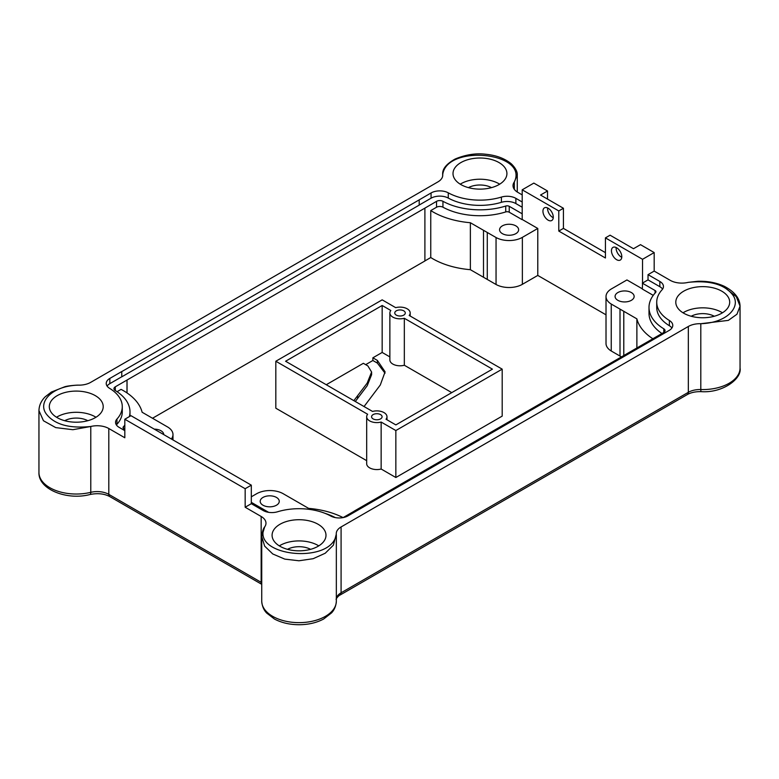<?xml version="1.0" encoding="UTF-8"?>
<svg xmlns="http://www.w3.org/2000/svg" width="779" height="779" viewBox="0 0 779 779"><rect width="100%" height="100%" fill="white"/><g stroke="black" fill="none" stroke-linecap="round" stroke-linejoin="round"><path stroke-width="1.17" d="M553.275 217.156A7.313 4.226 60 0 1 551.766 220.506A7.313 4.226 60 0 1 544.453 216.28A7.313 4.226 60 0 1 544.453 207.837A7.313 4.226 60 0 1 550.081 209.794A7.313 4.226 60 0 1 553.275 217.156M547.598 207.935A7.313 4.226 -120 0 0 553.256 217.721M621.798 256.71A7.313 4.226 60 0 1 620.279 260.059A7.313 4.226 60 0 1 612.966 255.833A7.313 4.226 60 0 1 612.966 247.391A7.313 4.226 60 0 1 618.604 249.358A7.313 4.226 60 0 1 621.798 256.71M616.121 247.498A7.313 4.226 -120 0 0 621.769 257.284M154.271 429.141A9.533 5.502 180 0 1 163.756 434.614M262.99 505.22A9.533 5.502 180 0 1 260.196 501.325A9.533 5.502 180 0 1 269.729 495.824A9.533 5.502 180 0 1 279.262 501.325A9.533 5.502 180 0 1 273.38 506.408A9.533 5.502 180 0 1 262.99 505.22M502.367 233.642A9.533 5.502 180 0 1 499.573 229.756A9.533 5.502 180 0 1 509.106 224.255A9.533 5.502 180 0 1 518.639 229.756A9.533 5.502 180 0 1 512.757 234.839A9.533 5.502 180 0 1 502.367 233.642M617.874 300.334A9.533 5.502 180 0 1 615.079 296.439A9.533 5.502 180 0 1 624.612 290.937A9.533 5.502 180 0 1 634.145 296.439A9.533 5.502 180 0 1 628.264 301.522A9.533 5.502 180 0 1 617.874 300.334M367.639 414.253L275.824 361.242L382.168 299.847L395.703 307.666A10.156 5.862 180 0 1 410.182 312.973A10.156 5.862 180 0 1 409.209 315.466L502.192 369.149L395.849 430.544L381.145 422.052A10.156 5.862 180 0 1 366.675 416.755A10.156 5.862 180 0 1 367.639 414.253M380.551 414.603A5.258 3.038 180 0 1 382.09 416.755A5.258 3.038 180 0 1 376.832 419.784A5.258 3.038 180 0 1 371.573 416.755A5.258 3.038 180 0 1 374.816 413.941A5.258 3.038 180 0 1 380.551 414.603M403.746 310.831A5.258 3.038 180 0 1 405.284 312.973A5.258 3.038 180 0 1 400.026 316.011A5.258 3.038 180 0 1 394.768 312.973A5.258 3.038 180 0 1 398.011 310.169A5.258 3.038 180 0 1 403.746 310.831M395.849 424.906L492.425 369.149L404.33 318.28A10.156 5.862 180 0 1 389.87 312.973A10.156 5.862 180 0 1 390.824 310.49L382.168 305.485L285.581 361.242L372.528 411.439A10.156 5.862 180 0 1 386.988 416.755A10.156 5.862 180 0 1 386.024 419.238L395.849 424.906M366.675 460.662L275.824 408.206L275.824 361.242M389.87 356.899L382.168 352.449L382.168 305.485M451.762 392.626L404.33 365.244A10.156 5.862 180 0 1 389.87 359.937L389.87 312.973M404.33 365.244L404.33 318.28M502.192 369.149L502.192 416.113L395.849 477.508L381.145 469.016A10.156 5.862 180 0 1 366.675 463.709L366.675 416.755M381.145 469.016L381.145 422.052M395.849 477.508L395.849 430.544M606.013 314.823L537.783 275.425L522.368 284.325A18.813 10.867 180 0 1 496.048 284.491L470.37 269.69A66.556 38.424 180 0 1 430.758 257.537L424.896 260.926M129.363 416.609A53.741 31.024 0 0 0 129.996 411.887A53.741 31.024 0 0 0 115.214 390.513A4.606 2.658 0 0 1 113.948 388.682A4.606 2.658 0 0 1 115.302 386.803L424.896 208.129L424.896 260.984L152.509 418.255M621.389 356.87L611.242 350.998A18.813 10.867 180 0 1 606.013 343.49L606.013 296.526A18.813 10.867 180 0 1 611.525 288.843L626.949 279.943L642.334 288.824M605.429 237.877L642.539 259.3L654.185 252.571L640.494 244.664L633.483 248.715L610.074 235.19L605.429 237.877L605.429 257.995L558.786 231.071L558.786 210.943L563.431 208.266L540.529 195.042L547.53 190.991L533.839 183.094L522.193 189.813L522.193 219.464L537.783 228.461L537.783 275.425M642.539 259.3L642.539 283.05L648.031 279.875L648.031 274.646L654.185 271.082L654.185 252.571M522.193 189.813L558.786 210.943M547.53 190.991L547.53 199.083M563.431 208.266L563.431 228.393L605.429 252.639M558.786 231.071L563.431 228.393M251.315 485.161L245.161 488.715L124.815 419.238L130.969 415.684L251.315 485.161L251.315 503.682L263.127 510.498A12.328 7.118 0 0 0 277.587 511.764A46.01 26.564 180 0 1 330.734 516.01A12.328 7.118 0 0 0 347.931 515.883L669.161 330.423A12.328 7.118 0 0 0 672.774 325.388A12.328 7.118 0 0 0 669.385 320.49A46.01 26.564 180 0 1 656.726 302.194A46.01 26.564 180 0 1 662.033 289.807A12.328 7.118 0 0 0 663.455 286.497A12.328 7.118 0 0 0 659.842 281.462L648.031 274.646M261.734 584.201A4.927 2.843 -60 0 1 261.16 582.322L261.16 516.477L245.161 507.236L251.315 503.682M245.161 507.236L245.161 488.715M38.95 410.621L43.458 420.757L55.718 427.603L72.856 429.706L90.783 426.483A16.437 9.484 180 0 1 108.807 428.518L124.815 437.759L124.815 419.238M611.242 350.998L611.242 304.044A18.813 10.867 180 0 1 606.013 296.526M251.315 496.807L256.632 493.74A18.813 10.867 180 0 1 282.952 493.574L308.63 508.375A66.556 38.424 0 0 1 343.101 517.607L354.104 511.248M537.783 228.461L522.368 237.361A18.813 10.867 180 0 1 496.048 237.527L487.274 232.473L487.274 279.437M496.048 284.491L496.048 237.527M117.054 391.691L121.066 389.373A66.556 38.424 0 0 1 142.119 412.247L167.758 427.067A18.813 10.867 180 0 1 172.987 434.585A18.813 10.867 180 0 1 171.351 438.996M382.168 352.449L372.868 357.814L372.868 360.502L377.377 363.102L385.03 373.209M353.851 400.659L367.191 383.093L371.602 372.021L367.863 365.906L363.355 363.306L326.255 384.729M365.682 364.65L372.868 360.502M372.868 357.814L377.377 360.424L385.099 371.846L380.288 385.011L364.046 406.55M355.302 401.497L367.191 385.771L371.602 374.699L371.602 372.021M642.539 283.05L642.334 289.058L653.24 295.358M522.193 219.464L522.193 213.563M636.881 347.921L636.881 318.864L611.242 304.044M424.896 208.129L436.532 201.342A4.606 2.658 0 0 1 442.949 201.303A53.741 31.024 0 0 0 505.737 206.036A2.96 1.704 0 0 1 509.242 206.318L509.242 212.219A2.96 1.704 0 0 0 505.737 211.927A53.741 31.024 180 0 1 442.949 207.195A4.606 2.658 0 0 0 436.532 207.243L430.758 210.573A66.556 38.424 0 0 0 470.37 222.726L487.274 232.473M126.987 380.055L126.987 392.908M124.815 425.178A53.741 31.024 0 0 1 123.413 426.765A2.96 1.704 0 0 0 123.053 427.583A2.96 1.704 0 0 0 123.919 428.791L124.815 429.307M127.045 380.094L127.045 392.947M430.758 210.573L430.758 257.537M509.242 206.318L521.988 213.68M509.242 212.219L521.988 219.581M470.37 222.726L470.37 269.69M522.193 194.877L517.84 192.364A16.437 9.484 180 0 1 513.02 185.655A16.437 9.484 180 0 1 514.325 181.965L517.266 174.895M442.657 173.707L442.706 174.691A16.437 9.484 180 0 1 442.735 175.187A16.437 9.484 180 0 1 437.915 181.897L90.666 382.372A16.437 9.484 180 0 1 78.192 385.138C51.073 385.975 37.071 402.84 46.711 414.486C54.939 424.662 69.633 428.654 90.783 426.483L90.783 492.328A37.304 21.539 180 0 1 38.95 472.493L38.95 410.942M56.526 417.252A26.953 15.561 180 0 1 95.311 416.853A26.953 15.561 180 0 1 95.992 417.252M64.706 420.709A16.924 9.776 180 0 1 87.813 420.709M95.311 395.644A26.953 15.561 180 0 1 103.208 406.648A26.953 15.561 180 0 1 76.254 422.208A26.953 15.561 180 0 1 49.311 406.648A26.953 15.561 180 0 1 65.942 392.275A26.953 15.561 180 0 1 95.311 395.644M460.233 184.175A26.953 15.561 180 0 1 499.018 183.776A26.953 15.561 180 0 1 499.69 184.175M468.413 187.632A16.924 9.776 180 0 1 491.52 187.632M499.018 162.568A26.953 15.561 180 0 1 506.915 173.571A26.953 15.561 180 0 1 479.961 189.131A26.953 15.561 180 0 1 453.008 173.571A26.953 15.561 180 0 1 469.649 159.198A26.953 15.561 180 0 1 499.018 162.568M107.093 386.072A12.328 7.118 180 0 1 109.839 383.658L121.758 376.773L121.758 371.534L109.839 378.419A12.328 7.118 0 0 0 106.226 383.453A12.328 7.118 0 0 0 109.615 388.351A46.01 26.564 180 0 1 122.274 406.648A46.01 26.564 180 0 1 116.967 419.034A12.328 7.118 0 0 0 115.545 422.345A12.328 7.118 0 0 0 119.158 427.379L124.815 430.651M116.412 424.964A12.328 7.118 180 0 1 116.967 424.263A46.01 26.564 0 0 0 122.274 411.887L122.274 406.648M121.758 376.773L121.758 371.534M121.816 376.802L419.199 205.111L419.199 199.872L121.816 371.573M419.199 199.872L431.069 192.958A12.328 7.118 0 0 1 448.266 192.832A46.01 26.564 180 0 0 501.413 197.077A12.328 7.118 0 0 1 515.873 198.343L522.193 201.995M419.199 205.043L431.069 198.197A12.328 7.118 180 0 1 448.266 198.07A46.01 26.564 0 0 0 501.413 202.306A12.328 7.118 180 0 1 515.873 203.572L522.193 207.224M654.185 271.082L670.193 280.323A16.437 9.484 180 0 0 688.217 282.358C709.367 280.187 724.061 284.189 732.289 294.355C741.929 306.001 727.927 322.866 700.808 323.704L728.346 320.383L736.953 314.229L740.05 306.166L736.291 296.663L725.775 288.405M261.16 516.477A16.437 9.484 180 0 1 265.98 523.186A16.437 9.484 180 0 1 264.675 526.886L261.734 536.595L264.675 546.147L272.757 553.966L284.793 559.118L298.97 560.773L313.158 558.699L325.223 553.236L333.354 545.203L336.294 534.151A16.437 9.484 180 0 1 336.265 533.664A16.437 9.484 180 0 1 341.085 526.955L688.334 326.469A16.437 9.484 180 0 1 700.808 323.704L700.808 389.549A16.437 9.484 0 0 0 688.334 392.314L688.334 326.469M721.802 291.19A26.953 15.561 180 0 1 729.689 302.194A26.953 15.561 180 0 1 702.746 317.754A26.953 15.561 180 0 1 675.792 302.194A26.953 15.561 180 0 1 692.424 287.821A26.953 15.561 180 0 1 721.802 291.19M318.095 524.267A26.953 15.561 180 0 1 325.992 535.27A26.953 15.561 180 0 1 299.039 550.831A26.953 15.561 180 0 1 272.085 535.27A26.953 15.561 180 0 1 288.727 520.898A26.953 15.561 180 0 1 318.095 524.267M661.946 333.519A53.741 31.024 180 0 1 649.004 313.324L649.004 307.423A53.741 31.024 0 0 0 663.786 328.796L663.786 332.458M642.334 283.166L655.081 290.518A2.96 1.704 0 0 1 655.947 291.726A2.96 1.704 0 0 1 655.587 292.553A53.741 31.024 0 0 0 649.004 307.423M354.104 511.18L663.698 332.506A4.606 2.658 0 0 0 665.052 330.627A4.606 2.658 0 0 0 663.786 328.796M335.272 517.597A53.741 31.024 0 0 0 325.028 513.351M268.638 512.339L251.315 502.338M636.881 318.864A66.556 38.424 0 0 0 652.86 338.768M279.31 545.875A26.953 15.561 180 0 1 318.095 545.466A26.953 15.561 180 0 1 318.767 545.875M287.48 549.331A16.924 9.776 180 0 1 310.587 549.331M683.008 312.798A26.953 15.561 180 0 1 721.802 312.389A26.953 15.561 180 0 1 722.474 312.798M691.187 316.255A16.924 9.776 180 0 1 714.294 316.255M656.726 302.194L656.726 307.423A46.01 26.564 0 0 0 669.385 325.729A12.328 7.118 180 0 1 671.907 328.008M648.031 279.875L659.842 286.701A12.328 7.118 180 0 1 662.588 289.116M522.368 284.325L522.368 237.361M357.59 395.927L357.59 398.614M377.377 360.424L377.377 363.102M620.006 356.071L620.006 309.107M483.496 230.292L483.496 277.256M115.302 386.803L115.302 390.561M123.413 426.765L123.413 428.401M436.532 201.342L436.532 207.243M442.949 201.303L442.949 207.195M505.737 206.036L505.737 211.927M442.706 175.674L442.706 174.691C446.552 143.891 528.902 152.265 514.325 181.965L514.325 189.355M261.734 582.663A16.437 9.484 0 0 0 261.16 582.322L108.807 494.363L108.807 428.518M109.829 496.613A4.927 2.843 120 0 1 108.807 494.363A16.437 9.484 0 0 0 90.783 492.328A4.927 1.568 76.3 0 1 90.033 494.499C97.657 492.961 104.259 493.662 109.829 496.613L261.734 584.318M116.967 424.263L116.967 419.034M109.839 383.658L109.839 378.419M431.069 198.197L431.069 192.958M448.266 198.07L448.266 192.832M501.413 202.306L501.413 197.077M515.873 203.572L515.873 198.343M623.784 311.288L623.784 355.487M336.333 535.757L336.294 534.151C332.448 564.95 250.098 556.586 264.675 526.886C263.117 528.824 262.133 532.145 261.734 536.819M655.081 290.518L655.081 293.099M740.05 368.039A37.304 21.539 180 0 1 700.808 389.549L700.915 391.633C722.824 393.337 742.114 378.555 740.05 368.039L740.05 306.517M336.343 535.446L336.343 601.115A37.304 21.539 180 0 1 299.039 622.645A37.304 21.539 180 0 1 261.734 601.115L261.734 536.595M336.343 598.613A16.437 9.484 0 0 1 341.085 592.79A4.927 2.843 -120 0 1 340.063 595.049L687.312 394.563A4.927 2.843 60 0 0 688.334 392.314L341.085 592.79L341.085 526.955M659.842 286.701L659.842 281.462M669.385 325.729L669.385 320.49M410.182 316.021L410.182 312.973M386.988 419.793L386.988 416.755M172.987 439.94L172.987 434.585M129.996 411.887L129.996 416.249M38.95 410.737C39.067 405.489 41.16 400.834 45.24 396.764L51.385 392.041L64.696 386.783C68.455 385.605 77.618 385.05 78.192 385.138M517.266 174.993C517.266 174.847 518.113 170.533 511.384 163.882C504.831 158.497 496.33 155.294 485.892 154.271C476.008 153.015 465.754 154.602 455.15 159.023C446.63 163.785 442.462 168.761 442.667 173.951M517.266 192.023L517.266 174.924M442.657 176.073L442.657 173.746M90.033 494.499C67.237 500.654 38.19 489.485 38.95 472.493M740.05 306.283C739.933 298.425 734.665 291.755 724.266 286.283C716.368 282.67 707.566 280.995 697.838 281.277L688.217 282.358M687.312 394.563C690.866 392.548 695.404 391.564 700.915 391.633M336.343 601.115C335.895 608.496 332.263 612.08 331.542 612.898L323.665 619.003C316.625 622.752 308.474 624.661 299.224 624.729C289.837 624.709 281.57 622.801 274.432 619.023L266.632 613.015C265.902 612.177 262.211 608.652 261.734 601.115M340.063 595.049C338.943 595.146 335.282 599.499 336.265 599.499"/></g></svg>
